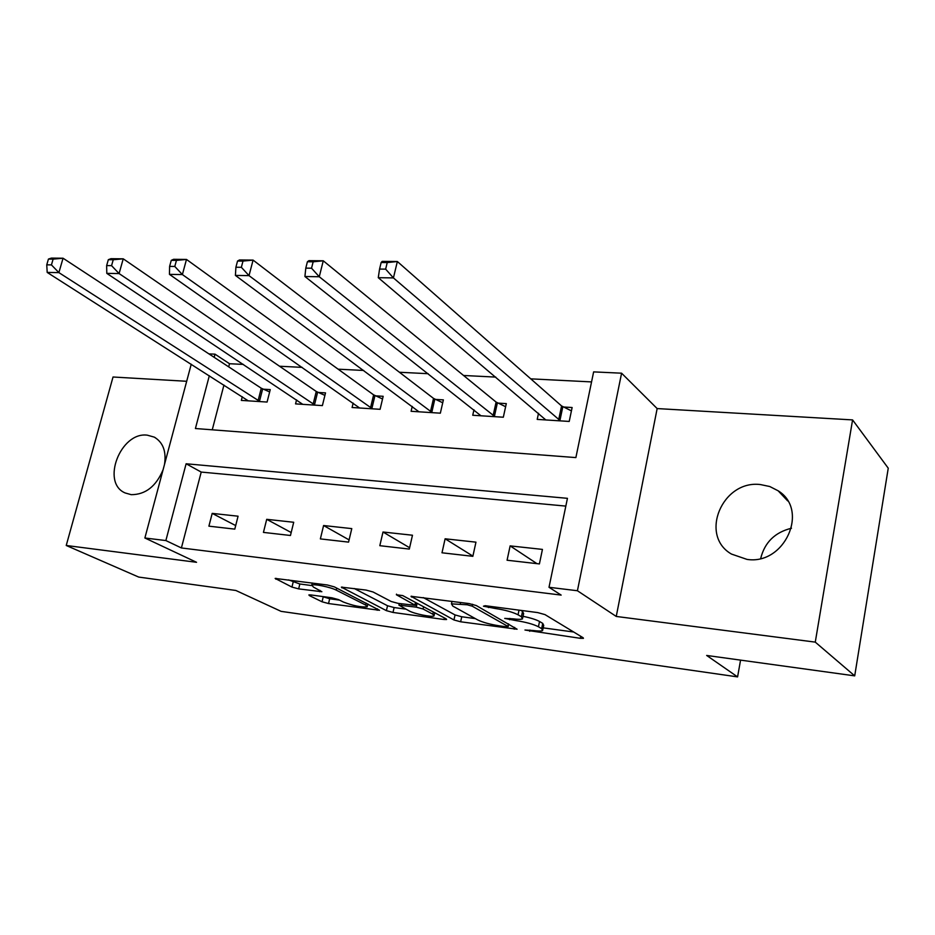 <?xml version="1.0" encoding="UTF-8"?>
<svg xmlns="http://www.w3.org/2000/svg" width="935" height="935" viewBox="0 0 935 935"><rect width="100%" height="100%" fill="white"/><g stroke="black" fill="none" stroke-linecap="round" stroke-linejoin="round"><path stroke-width="1.4" d="M524.967 630.026L580.331 638.313L583.428 638.348L583.171 637.763L545 614.611L537.718 612.589L485.195 605.705L483.442 606.196L495.141 608.463C505.064 609.971 512.707 612.086 518.048 614.786L521.403 616.749L522.49 618.876C521.087 619.484 517.943 619.461 513.058 618.83L504.713 618.397L516.155 620.63C525.902 622.137 533.336 624.183 538.443 626.754L541.645 628.636L542.639 630.611C541.26 631.195 538.116 631.16 533.231 630.506L524.967 630.026M164.525 464.368C166.453 451.406 163.029 442.325 154.275 437.124L147.321 435.172C120.592 431.479 100.723 482.811 125.185 492.967L131.239 494.673C145.474 494.662 156.087 486.364 163.076 469.767M747.007 559.399C784.617 565.324 809.535 510.007 778.142 490.793L769.785 486.527L760.447 484.564C722.358 479.713 698.866 535.486 731.474 554.069L747.007 559.399M311.039 594.964L308.866 594.952L309.485 595.642L322.049 601.789L328.536 603.542L379.528 610.286L334.356 586.888L327.414 584.994L275.147 578.426L291.954 587.075L298.662 588.886L321.862 591.715L313.459 587.098L311.776 585.111C313.634 583.662 330.756 587.168 336.238 590.125L365.737 605.085L367.175 606.862C360.968 607.341 353.033 605.728 343.355 602.023L338.493 599.592L331.855 597.792L311.039 594.964M565.827 506.104L201.212 472.07L181.402 547.957L165.869 540.559L144.878 537.999L191.243 364.206M854.707 675.865L815.273 642.123L852.58 419.908L888.25 468.19L854.707 675.865L706.661 655.447L737.586 676.893L281.096 611.361L235.865 590.476L138.696 577.07L66.233 545.479L196.549 562.297L144.878 537.999M852.58 419.908L657.153 408.572L616.247 616.446L815.273 642.123M616.247 616.446L577.421 590.745L549.009 587.285L567.44 498.332L186.112 463.772L165.869 540.559M181.402 547.957L561.152 595.092L549.009 587.285M453.942 619.963L460.651 621.787L517.09 629.22L476.312 605.564L469.148 603.589L411.014 596.308L453.942 619.963L455.053 614.938L461.75 616.761L475.389 618.619M444.031 619.496L393.004 612.448L386.4 610.649L341.368 587.145L366.052 590.067L373.053 591.984L391.192 601.497L398.041 603.356L415.467 605.377L396.382 594.753L402.751 595.595L446.182 618.888L446.614 619.519L444.031 619.496L444.37 617.918M186.684 381.281L113.03 377.004L66.233 545.479M542.44 549.406L510.136 545.888L507.074 560.229L539.401 563.922L542.44 549.406M475.962 542.16L445.118 538.794L441.998 552.795L472.853 556.325L475.962 542.16M412.475 535.229L382.999 532.015L379.82 545.689L409.308 549.067L412.475 535.229M351.782 528.614L323.592 525.528L320.366 538.899L348.568 542.125L351.782 528.614M293.707 522.268L266.709 519.322L263.436 532.401L290.458 535.486L293.707 522.268M238.074 516.202L212.198 513.385L208.902 526.16L234.79 529.128L238.074 516.202M591.563 381.912L530.776 378.85M495.772 377.097L463.561 375.484M428.172 373.696L399.42 372.259M363.715 370.459L338.143 369.185M302.18 367.373L279.553 366.24M243.381 364.416L229.507 363.727L228.689 366.847M223.944 385.045L212.257 429.808M538.525 413.258L537.204 419.394L569.216 421.44L572.126 407.52L563.384 406.994M473.963 409.799L472.736 415.257L503.322 417.22L506.302 403.616L497.958 403.114M412.23 406.409L411.096 411.295L440.35 413.176L443.377 399.876L435.394 399.409M353.149 403.102L352.086 407.508L380.089 409.308L383.175 396.3L375.531 395.856M296.559 399.864L295.553 403.885L322.388 405.603L325.52 392.887L318.192 392.455M242.294 396.732L241.347 400.402L267.083 402.05L270.25 389.603L263.226 389.182M737.586 676.893L740.567 660.122M208.914 353.886L215.015 354.166L214.173 357.334M229.507 363.727L215.015 354.166M209.323 375.73L195.415 428.522L575.878 457.589L593.631 371.885L621.588 373.194L577.421 590.745M657.153 408.572L621.588 373.194M201.212 472.07L186.112 463.772M510.136 545.888L536.947 563.641M445.118 538.794L472.9 556.103M382.999 532.015L409.612 547.735M323.592 525.528L349.106 539.904M266.709 519.322L291.182 532.529M212.198 513.385L235.69 525.575M760.704 558.417C764.701 542.358 774.963 532.295 791.489 528.228M542.849 629.559L543.714 625.386L542.732 623.388L541.645 628.636M523.027 616.305C530.601 617.883 536.106 619.613 539.542 621.483L542.732 623.388M522.723 617.766L523.612 613.535L522.536 611.385L521.403 616.749M520.842 610.38L522.536 611.385M543.212 627.864L573.704 632.013M423.263 597.57L455.053 614.938M506.151 626.777L507.869 626.368L472.198 606.16L467.208 604.781L451.465 603.87L452.832 606.114L477.692 619.905C482.892 622.418 490.15 624.405 499.454 625.854L506.151 626.777M435.57 613.196L434.67 613.079M405.79 609.141L394.114 607.551L393.004 612.448M354.236 588.512L387.534 605.751L394.114 607.551M409.331 610.999C414.474 613.874 431.982 617.392 434.027 615.943L432.835 614.213L423.076 609.001L416.25 607.142L398.918 605.12L409.331 610.999M288.564 579.899L299.843 583.989L311.484 585.532M322.084 596.46L329.669 598.774L339.545 600.118M367.326 606.184L367.899 603.975M381.153 262.501L379.563 269.07L385.641 269.14L387.23 262.571L381.153 262.501L382.216 261.368L397.352 261.519L393.425 277.917L378.266 277.683L545.818 419.944M571.425 410.874L561.584 405.954L397.352 261.519L387.23 262.571M560.462 420.879L393.425 277.917L385.641 269.14M378.266 277.683L379.563 269.07M307.405 261.742L305.792 268.123L311.542 268.205L313.155 261.8L307.405 261.742L308.924 260.655L323.265 260.795L319.267 276.748L304.915 276.515L480.964 415.783M505.625 406.713L496.111 402.085L323.265 260.795L313.155 261.8M494.966 416.683L319.267 276.748L311.542 268.205M304.915 276.515L305.792 268.123M237.548 261.029L235.9 267.235L241.359 267.305L242.995 261.087L237.548 261.029L239.489 259.965L253.081 260.094L249.014 275.626L235.41 275.416L418.962 411.797M442.722 402.763L433.524 398.392L253.081 260.094L242.995 261.087M432.356 412.662L249.014 275.626L241.359 267.305M235.41 275.416L235.9 267.235M171.269 260.351L169.609 266.393L174.787 266.463L176.446 260.397L171.269 260.351L173.583 259.311L186.486 259.439L182.383 274.574L169.457 274.364L359.624 407.999M382.544 398.988L373.626 394.862L186.486 259.439L176.446 260.397M372.446 408.817L182.383 274.574L174.787 266.463M169.457 274.364L169.609 266.393M108.32 259.696L106.648 265.598L111.569 265.657L113.24 259.743L108.32 259.696L110.961 258.691L123.233 258.82L119.084 273.569L106.8 273.371L302.776 404.341M324.901 395.388L316.264 391.473L123.233 258.82L113.24 259.743M315.06 405.135L119.084 273.569L111.569 265.657M106.8 273.371L106.648 265.598M48.433 259.077L46.75 264.839L51.437 264.897L53.12 259.135L48.433 259.077L51.367 258.107L63.054 258.224L58.882 272.611L47.194 272.424L248.278 400.846M269.654 391.952L261.274 388.224L63.054 258.224L53.12 259.135M260.059 401.606L58.882 272.611L51.437 264.897M47.194 272.424L46.75 264.839M529.993 630.061L529.724 631.324M488.771 606.172L488.467 607.586M509.879 618.409L509.598 619.741M539.542 621.483L538.443 626.754M516.459 619.204L516.155 620.63M519.019 610.134L518.048 614.786M495.445 607.049L495.141 608.463M580.74 636.291L580.331 638.313M411.704 596.191L411.505 597.044M514.624 627.397L514.25 629.185M461.75 616.761L460.651 621.787M508.406 623.855L507.869 626.368M472.607 604.267L472.198 606.16M467.512 603.379L467.208 604.781M460.616 602.479L460.3 603.87M387.534 605.751L386.4 610.649M342.163 587.028L341.965 587.893M415.491 602.421L414.988 604.688M396.522 594.146L396.382 594.753M433.326 611.993L432.835 614.213M423.578 606.768L423.076 609.001M417.115 603.297L416.25 607.142M401.711 603.858L401.419 605.132M366.193 603.11L365.737 605.085M336.717 588.092L336.238 590.125M319.945 590.336L319.618 591.703M299.843 583.989L298.662 588.886M293.146 582.166L291.954 587.075M276.059 578.321L275.837 579.197M377.495 608.86L377.167 610.263M329.669 598.774L328.536 603.542M323.183 597.009L322.049 601.789M309.672 594.847L309.485 595.642M562.823 406.725L559.901 420.61M561.584 405.954L558.651 419.85M497.385 402.845L494.393 416.414M496.111 402.085L493.107 415.666M434.822 399.14L431.783 412.405M433.524 398.392L430.474 411.657M374.958 395.599L371.861 408.56M373.626 394.862L370.529 407.835M317.619 392.197L314.487 404.89M316.264 391.473L313.132 404.165M262.653 388.937L259.474 401.36M261.274 388.224L258.107 400.659M154.275 437.124L155.303 437.697M778.142 490.793L787.679 500.903M508.71 624.031L508.161 626.59M452.014 601.345L451.465 603.87M416.063 602.724L415.526 605.074M434.74 612.752L434.191 615.195M399.28 603.531L398.918 605.12M312.278 583.008L311.776 585.111"/></g></svg>
